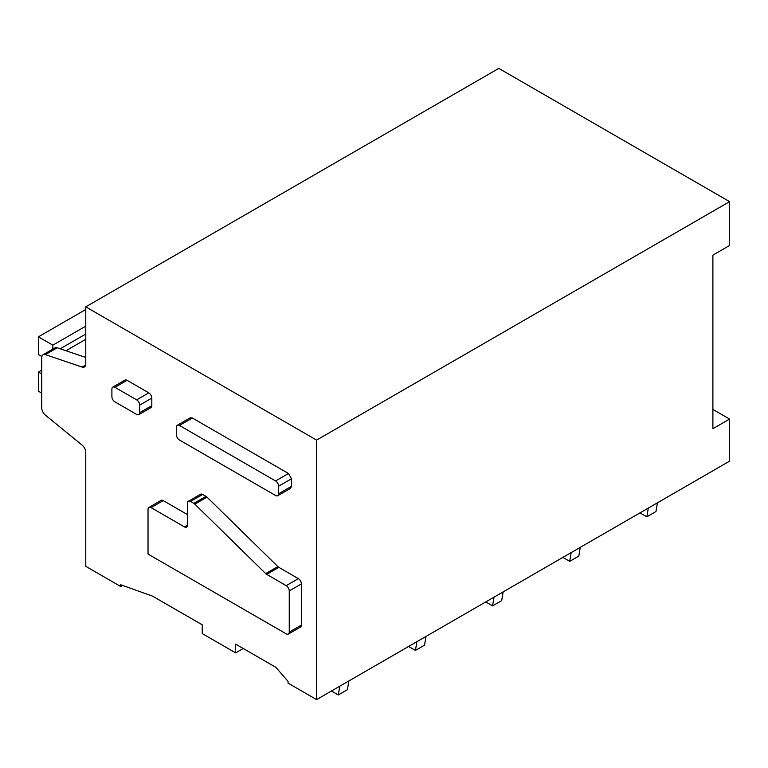 <?xml version="1.0" encoding="UTF-8"?>
<svg xmlns="http://www.w3.org/2000/svg" width="768" height="768" viewBox="0 0 768 768"><rect width="100%" height="100%" fill="white"/><g stroke="black" fill="none" stroke-linecap="round" stroke-linejoin="round"><path stroke-width="1.15" d="M275.587 495.514L179.462 440.016A4.301 2.477 -120 0 1 176.429 434.755L176.429 427.219A4.301 2.477 -120 0 1 177.322 425.251A4.301 2.477 -120 0 1 179.462 425.462L275.587 480.96A4.301 2.477 -120 0 1 278.621 486.221L278.621 493.757A4.301 2.477 -120 0 1 277.728 495.725A4.301 2.477 -120 0 1 275.587 495.514M43.075 354.73A6.442 3.725 60 0 0 41.741 357.686L41.741 407.866A6.442 3.725 60 0 0 45.37 415.114L82.147 445.133A6.442 3.725 60 0 1 85.776 452.381L85.776 566.352L120.701 586.512L120.701 584.755L152.592 596.16L202.243 624.826L202.243 633.59L235.651 652.877L235.651 644.112L275.885 667.344L288.038 681.37L288.038 683.126L316.579 699.6L316.579 440.102L85.776 306.854L85.776 364.013A6.442 3.725 60 0 1 84.442 366.96A6.442 3.725 60 0 1 82.147 367.066L45.37 354.624A6.442 3.725 60 0 0 43.075 354.73L54.922 347.894A6.442 3.725 60 0 1 57.216 347.789L45.37 354.624M277.728 495.725L290.64 488.275L291.523 486.307L291.523 478.771L288.49 473.51L192.374 418.013L190.224 417.802L177.322 425.251M163.219 500.602L151.066 507.61A4.301 2.477 -120 0 0 148.925 507.398L161.069 500.381A4.301 2.477 60 0 1 163.219 500.602L187.517 514.627M202.694 494.458L190.55 501.475A4.301 2.477 -120 0 0 188.4 501.264L200.554 494.246A4.301 2.477 60 0 1 202.694 494.458L205.978 496.358A4.301 2.486 60 0 1 206.986 497.126L277.834 566.573L265.68 573.59A4.301 2.486 -120 0 0 266.688 574.358L286.214 585.648A4.301 2.477 -120 0 1 289.248 590.909L289.248 632.093A4.301 2.477 -120 0 1 288.355 634.061A4.301 2.477 -120 0 1 286.214 633.85L148.032 554.074L148.032 509.366A4.301 2.477 -120 0 1 148.925 507.398M288.355 634.061L300.509 627.053A4.301 2.477 60 0 0 301.392 625.085L301.392 583.901A4.301 2.477 60 0 0 298.358 578.64L278.832 567.35A4.301 2.486 60 0 1 277.834 566.573M112.781 387.12L124.934 380.102A4.301 2.477 60 0 1 127.075 380.314L148.79 392.851A4.301 2.477 60 0 1 151.824 398.112L151.824 405.648A4.301 2.477 60 0 1 150.941 407.616L138.787 414.634A4.301 2.477 -120 0 0 139.68 412.666L139.68 405.13A4.301 2.477 -120 0 0 136.646 399.869L114.931 387.331A4.301 2.477 -120 0 0 112.781 387.12A4.301 2.477 -120 0 0 111.898 389.088L111.898 396.624A4.301 2.477 -120 0 0 114.931 401.885L136.646 414.422A4.301 2.477 -120 0 0 138.787 414.634M122.573 585.427L120.701 586.512M243.235 648.49L235.651 652.877M712.896 409.421L729.6 419.069L729.6 461.146L316.579 699.6M729.6 419.069L712.896 428.707L712.896 255.13L729.6 245.482L729.6 201.648L316.579 440.102M729.6 201.648L498.797 68.4L85.776 306.854M85.776 357.446L57.216 347.789M151.066 507.61L184.474 526.896A4.301 2.477 -120 0 0 186.624 527.107A4.301 2.477 -120 0 0 187.517 525.149L187.517 503.232A4.301 2.477 -120 0 1 188.4 501.264M190.55 501.475L193.834 503.366A4.301 2.486 -120 0 1 194.832 504.144L265.68 573.59M52.829 349.104L52.829 345.158L38.4 336.835L38.4 354.547L41.866 356.544M85.776 326.141L52.829 345.158M41.741 374.006L38.4 372.077L38.4 391.19L41.741 393.12M85.776 309.485L38.4 336.835M41.741 370.147L38.4 372.077M640.013 512.87L646.848 516.816L648.307 508.08M646.848 516.816L655.958 511.555L657.418 502.819M562.877 557.405L569.712 561.35L571.171 552.614M569.712 561.35L578.822 556.09L580.282 547.354M485.731 601.939L492.576 605.885L494.035 597.149M492.576 605.885L501.686 600.634L503.146 591.888M408.595 646.474L415.43 650.429L416.899 641.683M415.43 650.429L424.541 645.168L426.01 636.422M331.459 691.008L338.294 694.963L339.763 686.218M338.294 694.963L347.405 689.702L348.874 680.957M291.523 486.307L278.621 493.757M82.147 367.066L85.68 365.021M192.374 418.013L179.462 425.462M288.49 473.51L275.587 480.96M291.523 478.771L278.621 486.221M187.517 525.139L184.474 526.896M205.978 496.358L193.834 503.366M206.986 497.126L194.832 504.144M278.832 567.35L266.688 574.358M298.358 578.64L286.214 585.648M301.392 583.901L289.248 590.909M301.392 625.085L289.248 632.093M127.075 380.314L114.931 387.331M148.79 392.851L136.646 399.869M151.824 398.112L139.68 405.13M151.824 405.648L139.68 412.666M85.776 334.032L60.192 348.797M65.942 350.746L85.776 339.293"/></g></svg>
